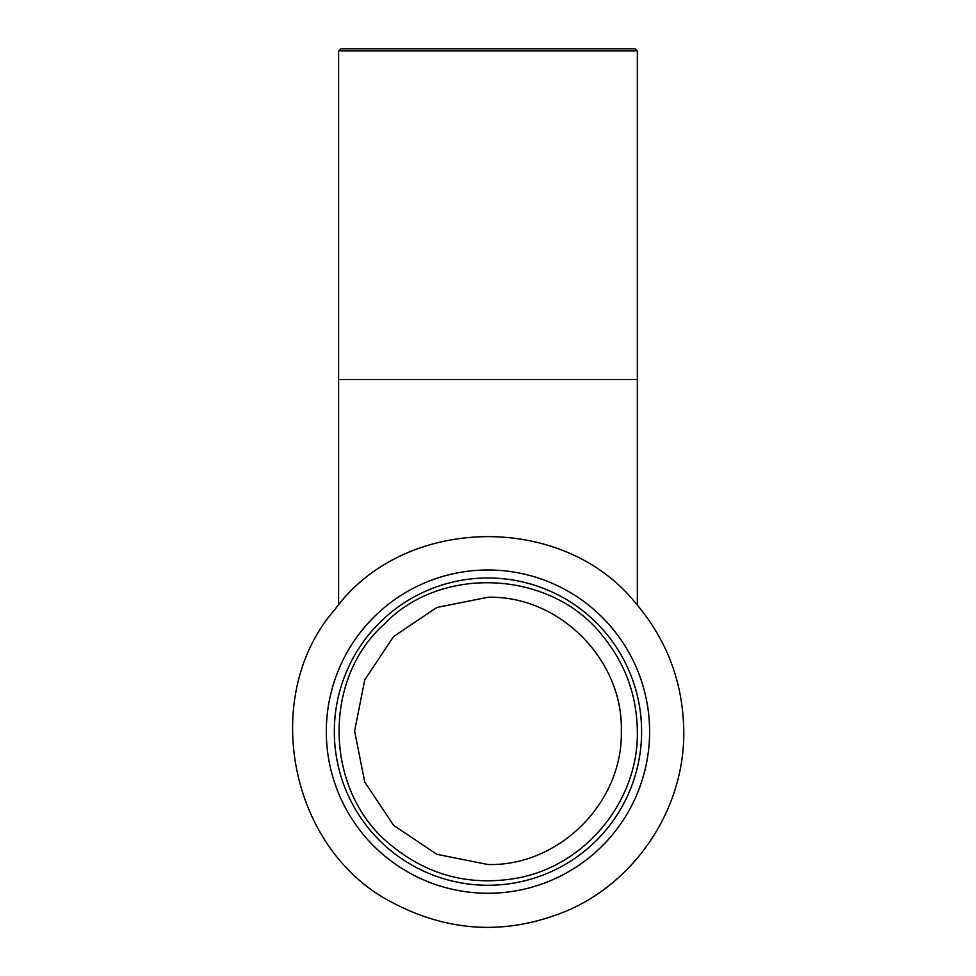 <?xml version="1.0" encoding="UTF-8"?>
<svg xmlns="http://www.w3.org/2000/svg" width="976" height="976" viewBox="0 0 976 976"><rect width="100%" height="100%" fill="white"/><g stroke="black" fill="none" stroke-linecap="round" stroke-linejoin="round"><path stroke-width="1.46" d="M487.963 893.26A161.638 161.638 0 0 0 649.601 731.622A161.638 161.638 0 0 0 487.963 569.984A161.638 161.638 0 0 0 326.326 731.622A161.638 161.638 0 0 0 487.963 893.26M487.963 577.987A153.635 153.635 0 0 0 334.329 731.622A153.635 153.635 0 0 0 487.963 885.256A153.635 153.635 0 0 0 641.598 731.622A153.635 153.635 0 0 0 487.963 577.987M637.34 50.935L635.205 48.8L340.734 48.8L338.599 50.935L637.34 50.935L637.34 605.022M621.334 731.622C623.518 660.093 559.59 595.433 487.963 597.251L436.882 607.462L393.621 636.498L364.743 679.882L354.605 730.987L364.731 782.044L393.596 825.342L436.833 854.317L487.963 864.516C559.065 866.334 622.822 802.699 621.334 731.622L621.334 730.987M338.599 50.935L338.599 379.542L637.34 379.542M683.761 731.622C683.2 682.505 666.889 639.353 634.839 602.131C561.163 511.644 403.173 515.804 335.158 609.195C258.847 695.949 289.262 851.035 393.645 903.203C449.753 932.434 507.117 935.13 565.726 911.316C636.169 881.84 684.688 807.982 683.761 731.622M637.34 731.622C636.974 695.9 625.543 664.168 603.058 636.413C552.013 570.13 441.286 564.201 384.019 624.359C322.092 679.699 324.544 790.572 389.192 843.667C426.097 874.764 468.358 886.318 515.95 878.339C584.661 866.578 638.658 801.308 637.34 731.622M338.599 605.022L338.599 379.542"/></g></svg>
